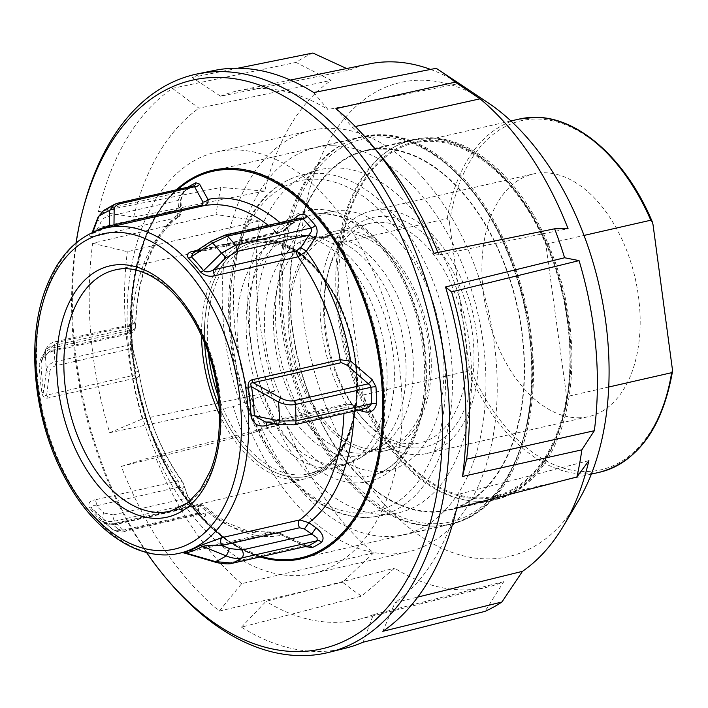 <?xml version="1.0" encoding="UTF-8"?>
<svg xmlns="http://www.w3.org/2000/svg" width="708" height="708" viewBox="0 0 708 708"><rect width="100%" height="100%" fill="white"/><g stroke="black" fill="none" stroke-linecap="round" stroke-linejoin="round"><path stroke-width="0.53" stroke-dasharray="3.54 2.66" d="M347.531 157.397A184.682 112.891 77.2 0 1 366.063 150.282A184.682 112.891 77.2 0 1 513.15 289.643A184.682 112.891 77.2 0 1 466.634 503.3A184.682 112.891 77.2 0 1 448.102 510.415A184.682 112.891 77.2 0 1 301.015 371.054A184.682 112.891 77.2 0 1 347.531 157.397M394.905 146.609A184.682 112.891 77.2 0 1 413.437 139.494A184.682 112.891 77.2 0 1 560.515 278.846A184.682 112.891 77.2 0 1 514.008 492.511A184.682 112.891 77.2 0 1 495.476 499.627A184.682 112.891 77.2 0 1 348.389 360.266A184.682 112.891 77.2 0 1 394.905 146.609M487.396 102.315A243.118 148.618 -102.8 0 0 376.054 91.872A243.118 148.618 -102.8 0 0 321.158 393.321A243.118 148.618 -102.8 0 0 532.85 547.24A243.118 148.618 -102.8 0 0 578.241 501.096M312.892 53.029A293.501 179.407 -102.8 0 0 304.29 57.339A293.501 179.407 -102.8 0 0 295.944 62.41L331.158 80.367A268.199 163.937 77.2 0 0 264.748 191.08L220.94 187.443A293.501 179.407 -102.8 0 0 216.011 214.551L259.305 220.984A268.199 163.937 77.2 0 0 274.58 391.09L233.259 406.658A293.501 179.407 -102.8 0 0 243.225 435.615L285.581 423.03A268.199 163.937 77.2 0 0 373.585 552.886L342.619 582.259A293.501 179.407 -102.8 0 0 361.655 596.101L394.586 568.152A268.199 163.937 77.2 0 0 488.538 586.835A268.199 163.937 77.2 0 0 503.777 581.684L484.971 611.385M264.748 191.08L133.644 217.046L98.412 211.701A296.245 181.089 77.2 0 1 172.389 88.376L295.944 62.41M98.412 211.701L220.94 187.443M274.58 391.09L142.352 418.968L109.687 432.721A296.245 181.089 77.2 0 1 92.668 243.242L216.011 214.551M109.687 432.721L233.259 406.658M373.585 552.886L241.64 583.666L219.321 611.048A296.245 181.089 77.2 0 1 121.289 466.413L243.225 435.615M219.321 611.048L342.619 582.259M345.778 648.121A296.245 181.089 77.2 0 1 241.472 627.155L361.655 596.101M83.942 205.886A296.625 181.319 -102.8 0 0 169.734 582.489M146.512 552.461A291.599 178.248 77.2 0 1 76.022 243.012M471.174 516.477A198.744 121.493 -102.8 0 0 521.23 286.536A198.744 121.493 -102.8 0 0 362.939 136.564A198.744 121.493 -102.8 0 0 342.991 144.22A198.744 121.493 -102.8 0 0 292.935 374.16A198.744 121.493 -102.8 0 0 451.226 524.132A198.744 121.493 -102.8 0 0 471.174 516.477M192.983 178.398A198.744 121.493 77.2 0 1 212.931 170.743A198.744 121.493 77.2 0 1 371.222 320.706A198.744 121.493 77.2 0 1 321.166 550.647A198.744 121.493 77.2 0 1 301.219 558.302A198.744 121.493 77.2 0 1 142.928 408.33A198.744 121.493 77.2 0 1 192.983 178.398M346.654 68.543L349.858 70.021L220.613 96.191L192.107 77.464A296.245 181.089 77.2 0 1 214.188 70.481M192.107 77.464L237.808 68.216M121.289 466.413L155.105 455.987L285.581 423.03M241.472 627.155L265.978 601.366L394.586 568.152M503.777 581.684L373.346 614.668L363.089 642.227M382.816 631.315L395.011 602.676L417.8 597.074M588.888 460.625L460.315 493.812L456.793 507.99M355.31 126.528L352.319 127.192L335.884 108.643M436.208 68.313L459.05 83.553L327.99 109.501L313.733 92.536M172.389 88.376L198.948 108.182L331.158 80.367M92.668 243.242L127.334 251.703L259.305 220.984M460.315 493.812A271.137 165.734 77.2 0 1 460.05 494.91A271.137 165.734 77.2 0 1 395.011 602.676M373.346 614.668A271.137 165.734 77.2 0 1 359.381 619.27A271.137 165.734 77.2 0 1 265.978 601.366M241.64 583.666A271.137 165.734 77.2 0 1 155.105 455.987M142.352 418.968A271.137 165.734 77.2 0 1 127.334 251.703M133.644 217.046A271.137 165.734 77.2 0 1 198.948 108.182M433.916 253.278L438.863 254.88L568.064 228.675M352.319 127.192A271.137 165.734 77.2 0 1 383.541 159.088M437.898 252.473A271.137 165.734 77.2 0 1 438.863 254.88M349.858 70.021A268.199 163.937 77.2 0 1 369.408 63.888M430.579 69.419A268.199 163.937 77.2 0 1 459.05 83.553M220.613 96.191A271.137 165.734 77.2 0 1 238.941 90.597A271.137 165.734 77.2 0 1 327.99 109.501M363.115 394.976L468.121 371.054L469.041 365.859L449.509 223.064L447.27 218.586L342.265 242.508L363.115 394.976A181.098 110.696 -102.8 0 0 478.838 497.83A181.098 110.696 -102.8 0 0 494.68 496.131A181.098 110.696 -102.8 0 0 566.639 396.613L545.788 244.136A181.098 110.696 -102.8 0 0 430.066 141.281A181.098 110.696 -102.8 0 0 414.224 142.981A181.098 110.696 -102.8 0 0 342.265 242.508M382.285 149.052A184.168 112.572 -102.8 0 0 366.178 150.786A184.168 112.572 -102.8 0 0 294.67 342.424A184.168 112.572 -102.8 0 0 431.88 511.645A184.168 112.572 -102.8 0 0 447.987 509.919A184.168 112.572 -102.8 0 0 519.495 318.273A184.168 112.572 -102.8 0 0 382.285 149.052M332.99 145.742A198.488 121.334 -102.8 0 0 315.626 147.609A198.488 121.334 -102.8 0 0 238.552 354.15A198.488 121.334 -102.8 0 0 386.435 536.54A198.488 121.334 -102.8 0 0 403.799 534.673A198.488 121.334 -102.8 0 0 480.865 328.123A198.488 121.334 -102.8 0 0 332.99 145.742M410.392 443.836A112.545 68.8 -102.8 0 0 420.233 442.783A112.545 68.8 -102.8 0 0 463.935 325.671A112.545 68.8 -102.8 0 0 380.09 222.25A112.545 68.8 -102.8 0 0 370.24 223.312A112.545 68.8 -102.8 0 0 327.547 275.147A112.545 68.8 -102.8 0 0 359.31 414.552A112.545 68.8 -102.8 0 0 410.392 443.836M344.557 230.348A112.545 68.8 77.2 0 1 428.411 333.76A112.545 68.8 77.2 0 1 384.709 450.872A112.545 68.8 77.2 0 1 374.868 451.934A112.545 68.8 77.2 0 1 291.015 348.522A112.545 68.8 77.2 0 1 334.716 231.401A112.545 68.8 77.2 0 1 344.557 230.348M415.03 447.978A117.661 71.924 77.2 0 1 361.62 417.357A117.661 71.924 77.2 0 1 328.424 271.615A117.661 71.924 77.2 0 1 383.347 216.321A117.661 71.924 77.2 0 1 472.333 332.733A117.661 71.924 77.2 0 1 415.03 447.978M577.79 417.791A124.449 76.075 -102.8 0 0 588.675 416.623A124.449 76.075 -102.8 0 0 636.996 287.121A124.449 76.075 -102.8 0 0 544.284 172.77A124.449 76.075 -102.8 0 0 533.398 173.938A124.449 76.075 -102.8 0 0 485.077 303.44A124.449 76.075 -102.8 0 0 577.79 417.791M382.426 209.639A124.449 76.075 77.2 0 1 475.148 323.99A124.449 76.075 77.2 0 1 426.827 453.492A124.449 76.075 77.2 0 1 415.941 454.66A124.449 76.075 77.2 0 1 323.22 340.309A124.449 76.075 77.2 0 1 371.541 210.807A124.449 76.075 77.2 0 1 382.426 209.639M608.738 387.019L566.639 396.613M545.788 244.136L584.011 235.428M179.31 486.9L96.226 505.831A5.115 3.124 -102.8 0 0 96.208 502.733A5.115 3.124 -102.8 0 0 94.969 499.848L178.053 480.918L182.876 482.104L186.558 493.387L192.903 505.016A192.611 117.732 -102.8 0 0 196.921 509.716A192.611 117.732 -102.8 0 0 201.019 514.212C204.054 517.123 205.524 517.309 205.417 514.76L204.869 507.618L204.028 506.061L199.656 505.397A5.115 3.124 -102.8 0 0 197.612 504.556A5.115 3.124 -102.8 0 0 197.346 504.6A5.115 3.124 -102.8 0 0 195.912 505.707L198.284 506.609L198.806 513.725L198.302 513.017A190.054 116.174 77.2 0 1 190.302 503.946L185.346 498.476L182.204 488.387L179.31 486.9A5.115 3.124 -102.8 0 0 179.292 483.803A5.115 3.124 -102.8 0 0 178.053 480.918A166.769 101.943 77.2 0 1 135.927 378.001A5.115 3.124 -102.8 0 0 135.493 376.444A5.115 3.124 -102.8 0 0 134.794 375.063L136.078 371.072L130.369 348.761L130.467 344.663A190.054 116.174 77.2 0 1 129.829 328.273L129.325 325.114L128.175 326.291L129.546 330.91L127.741 333.017A5.115 3.124 -102.8 0 0 129.874 333.654A5.115 3.124 -102.8 0 0 130.626 333.309A5.115 3.124 -102.8 0 0 131.989 329.866C134.909 329.123 136.113 327.963 135.591 326.388L134.21 321.804C132.794 318.007 131.927 319.742 131.617 326.99A192.611 117.732 -102.8 0 0 132.272 343.601L133.405 351.38L139.007 372.904A5.115 3.044 -15.7 0 1 139.078 373.417C140.104 375.346 139.051 376.877 135.927 378.001L47.808 398.073C44.569 398.507 42.613 396.728 41.94 392.728A166.769 101.943 77.2 0 1 39.214 363.965C41.268 354.867 46.294 349.407 54.277 347.566L131.989 329.866A166.769 101.943 77.2 0 1 144.237 262.579A166.769 101.943 77.2 0 1 176.336 217.798L98.624 235.499A5.115 3.124 -102.8 0 0 99.987 232.056A5.115 3.124 -102.8 0 0 98.731 227.649L176.442 209.949L178.522 207.152L177.947 200.506L180.77 195.089L184.053 191.249A190.054 116.174 77.2 0 1 193.257 186.009L193.611 185.877M127.741 333.017L50.029 350.717A5.115 3.124 -102.8 0 0 52.162 351.363L129.874 333.654A5.115 3.124 -102.8 0 0 129.891 333.654C132.423 333.521 134.37 331.335 135.724 327.096L135.591 326.388A5.115 4.292 163.3 0 1 129.546 330.91M307.679 546.098L304.245 545.753L279.97 534.089L273.978 532.752L185.859 552.833C183.301 552.86 183.257 552.93 185.735 553.036M205.417 514.76A5.115 4.531 175.7 0 0 198.806 513.725L198.302 513.017A5.115 2.805 -43.3 0 1 200.621 513.459L192.611 504.388A5.115 2.584 -39.6 0 0 190.302 503.946L114.74 521.15C109.97 522.168 106.182 521.442 103.368 518.999L91.739 508.273A5.115 2.496 141.6 0 0 89.606 508.008C87.695 503.574 89.482 500.857 94.969 499.848M101.775 521.796A5.115 2.885 135.3 0 1 104.005 522.168L112.315 529.124A184.062 112.51 77.2 0 1 107.793 524.185A184.062 112.51 77.2 0 1 103.368 518.999A5.115 4.009 132.5 0 1 104.067 513.043L96.226 505.831C92.288 505.229 90.792 506.043 91.739 508.273A167.973 102.678 -102.8 0 0 97.766 515.486A167.973 102.678 -102.8 0 0 104.005 522.168L112.829 524.637A5.115 3.124 77.2 0 1 114.262 523.531A5.115 3.124 77.2 0 1 114.528 523.486A5.115 3.124 77.2 0 1 116.572 524.327C111.466 525.761 106.536 524.92 101.775 521.796A166.769 101.943 77.2 0 1 95.589 515.167A166.769 101.943 77.2 0 1 89.606 508.008M182.921 552.452L183.823 552.169A5.115 3.124 77.2 0 1 184.841 552.249A5.115 3.124 77.2 0 1 185.859 552.833L215.816 561.63L230.029 562.656L304.245 545.753A5.115 1.788 115 0 1 305.413 545.461A5.115 1.788 115 0 0 305.413 545.461A5.115 1.788 115 0 1 305.936 546.496M41.94 392.728A5.115 0.496 171.4 0 0 43.737 392.17L46.356 370.089C47.135 366.018 49.985 363.284 54.905 361.876L130.467 344.663A5.115 1.009 -3.9 0 0 132.334 343.743L131.688 327.211A5.115 1.354 -0.6 0 1 129.829 328.273L54.268 345.486C49.525 346.637 46.569 348.531 45.409 351.168A5.115 4.452 20.7 0 1 45.648 349.531A5.115 4.452 20.7 0 1 51.427 346.991L50.029 350.717L41.515 360.637L40.993 363.204A167.973 102.678 -102.8 0 0 43.737 392.17C44.011 395.153 44.993 396.144 46.675 395.144A5.115 3.124 77.2 0 1 47.374 396.515A5.115 3.124 77.2 0 1 47.808 398.073M41.507 360.673C42.675 356.841 46.224 353.734 52.162 351.354L52.162 351.363A5.115 3.124 -102.8 0 0 52.914 351.009A5.115 3.124 -102.8 0 0 54.277 347.566M193.328 252.818L197.098 250.933A5.115 3.124 77.2 0 1 195.665 252.039A5.115 3.124 77.2 0 1 195.39 252.083A5.115 3.124 77.2 0 1 194.603 251.995M366.514 408.312L361.407 408.348A5.115 1.257 -68.9 0 1 362.248 407.923L366.523 408.312M293.793 424.88A5.115 3.124 77.2 0 1 291.749 424.216L361.407 408.348L353.381 405.25L348.345 404.702L270.633 422.402A5.115 3.124 -102.8 0 0 268.5 421.756A5.115 3.124 -102.8 0 0 267.748 422.11A5.115 3.124 -102.8 0 0 267.412 422.411M307.458 473.183A175.982 107.572 -102.8 0 0 394.524 513.548A175.982 107.572 -102.8 0 0 471.245 392.851A175.982 107.572 -102.8 0 0 411.968 209.09A175.982 107.572 -102.8 0 0 316.414 170.663A175.982 107.572 -102.8 0 0 247.889 296.165A175.982 107.572 -102.8 0 0 307.458 473.183M320.37 440.562A132.493 80.995 77.2 0 1 275.739 302.21A132.493 80.995 77.2 0 1 333.503 211.329A132.493 80.995 77.2 0 1 399.055 241.72A132.493 80.995 77.2 0 1 443.907 375.001A132.493 80.995 77.2 0 1 392.312 469.493A132.493 80.995 77.2 0 1 320.37 440.562M353.381 405.25A5.115 1.266 -68.8 0 1 354.23 404.826A5.115 1.266 -68.8 0 1 354.177 408.206L358.947 410.038M183.823 552.169L272.261 532.027L281.846 535.16L305.953 546.868M145.91 237.339A199.258 121.803 -102.8 0 0 198.824 513.822A199.258 121.803 -102.8 0 0 302.245 558.594A199.258 121.803 -102.8 0 0 370.063 491.29A199.258 121.803 -102.8 0 0 317.149 214.798A199.258 121.803 -102.8 0 0 213.727 170.035A199.258 121.803 -102.8 0 0 145.91 237.339M392.374 258.615A109.988 67.233 -102.8 0 0 335.282 233.897A109.988 67.233 -102.8 0 0 289.899 310.918A109.988 67.233 -102.8 0 0 327.052 423.667A109.988 67.233 -102.8 0 0 384.143 448.385A109.988 67.233 -102.8 0 0 429.526 371.364A109.988 67.233 -102.8 0 0 392.374 258.615M260.022 556.957A199.258 121.803 77.2 0 1 197.913 514.035A199.258 121.803 77.2 0 1 176.381 189.797M200.426 525.035A216.214 132.166 -102.8 0 0 312.653 573.613A216.214 132.166 -102.8 0 0 401.861 422.207A216.214 132.166 -102.8 0 0 328.831 200.568A216.214 132.166 -102.8 0 0 216.604 151.99A216.214 132.166 -102.8 0 0 127.396 303.396A216.214 132.166 -102.8 0 0 200.426 525.035M423.906 178.903A216.214 132.166 -102.8 0 0 311.688 130.325A216.214 132.166 -102.8 0 0 222.48 281.731A216.214 132.166 -102.8 0 0 295.51 503.37A216.214 132.166 -102.8 0 0 407.737 551.948A216.214 132.166 -102.8 0 0 496.945 400.542A216.214 132.166 -102.8 0 0 423.906 178.903M188.098 187.133A192.611 117.732 -102.8 0 0 186.576 188.116C182.23 192.603 180.159 198.311 180.336 205.24L180.894 211.896A5.115 3.381 175 0 0 181.62 209.922A5.115 3.381 175 0 0 178.522 207.152M293.183 219.577L284.89 226.976L276.43 232.312L197.081 250.393M107.289 227.604L107.324 227.595A5.115 4.044 -103.6 0 1 107.289 227.604A166.769 101.943 77.2 0 0 90.527 234.295A5.115 3.982 60.3 0 0 91.394 233.959L91.394 233.959A5.115 3.982 60.3 0 0 92.677 232.596L92.19 232.587M98.624 235.499C90.739 237.136 88.04 236.738 90.527 234.295M362.257 407.923A5.115 1.257 -68.9 0 1 362.584 409.206M348.345 404.702A5.115 3.124 -102.8 0 0 346.212 404.056A5.115 3.124 -102.8 0 0 345.46 404.41A5.115 3.124 -102.8 0 0 344.097 407.852L354.177 408.206A171.885 105.067 -102.8 0 1 354.106 411.136M264.456 421.818L268.5 421.764A5.115 3.124 -102.8 0 0 268.5 421.764L346.212 404.056A5.115 3.124 -102.8 0 0 346.194 404.056L354.23 404.826L362.248 407.932M278.501 424.667L278.536 424.012L270.633 422.402L265.429 422.003M268.173 225.277A166.769 101.943 77.2 0 1 276.43 232.312A5.115 3.124 -102.8 0 0 278.474 233.153A5.115 3.124 -102.8 0 0 278.74 233.118A5.115 3.124 -102.8 0 0 280.182 232.003L284.643 229.551A5.115 1.496 48.4 0 0 285.466 229.498A5.115 1.496 48.4 0 0 284.89 226.976A171.885 105.067 -102.8 0 0 279.952 222.595M284.643 229.551L295.617 219.807A5.115 1.487 48.5 0 0 296.448 219.763A5.115 1.487 48.5 0 0 296.555 218.816M224.905 235.136A5.115 3.124 -102.8 0 0 223.542 236.233L295.617 219.807L299.201 218.214L296.44 219.754L285.466 229.489L278.74 233.118A5.115 3.124 -102.8 0 0 278.748 233.109L195.665 252.039A5.115 3.124 77.2 0 1 195.656 252.039L193.116 252.951M107.466 227.56A5.115 4.044 -103.6 0 1 107.324 227.595L91.164 234.1L92.199 232.569M180.336 205.24A5.115 3.381 175.1 0 0 181.044 203.284A5.115 3.381 175.1 0 0 181.044 203.276A5.115 3.381 175.1 0 0 177.947 200.506L108.289 216.374C104.483 217.321 101.952 219.374 100.686 222.524L98.731 227.649C93.872 230.87 91.854 232.516 92.677 232.596L92.775 232.321M135.591 326.388A171.885 105.067 -102.8 0 1 148.193 257.765A171.885 105.067 -102.8 0 1 180.894 211.896L178.637 216.754L176.336 217.798A5.115 3.124 -102.8 0 0 177.699 214.347A5.115 3.124 -102.8 0 0 176.442 209.949M97.872 217.56A5.115 3.752 -159 0 0 100.686 222.524M136.078 371.072A5.115 3.044 -15.7 0 1 139.007 372.904L133.352 350.823A5.115 3.142 -13.1 0 1 133.361 350.823A5.115 3.142 -13.1 0 1 133.405 351.38M131.617 326.99A5.115 1.354 -0.6 0 1 131.688 327.211L132.042 322.618L129.015 324.972L56.383 341.513A5.115 3.124 77.2 0 0 55.587 341.902A5.115 3.124 77.2 0 0 54.268 345.486A190.054 116.174 -102.8 0 0 54.905 361.876A5.115 3.124 -102.8 0 0 55.304 363.885A5.115 3.124 -102.8 0 0 56.144 365.664L130.369 348.761A5.115 3.142 -13.1 0 1 133.352 350.814L132.334 343.743A5.115 1.009 -3.9 0 0 132.272 343.601M41.524 360.637L45.648 349.522A5.115 4.452 20.7 0 1 45.648 349.522C48.471 344.601 52.047 341.929 56.383 341.522A5.115 3.124 77.2 0 1 58.516 342.159L128.175 326.291A5.115 4.301 163.5 0 0 134.21 321.804M56.144 365.664C52.206 366.815 49.949 369.284 49.374 373.072A5.115 3.637 -170.9 0 1 46.356 370.089A184.062 112.51 77.2 0 1 45.409 351.168L40.993 363.204A5.115 1.186 177.8 0 1 39.214 363.965M104.005 522.168L104.226 522.371C106.616 523.256 105.607 524.557 114.262 523.531A5.115 3.124 77.2 0 1 114.262 523.522L197.346 504.6C199.966 504.069 202.187 504.556 204.019 506.061L226.418 522.601L248.871 531.363L272.27 532.027C279.102 532.266 274.306 531.425 281.244 533.85A5.115 1.956 116.4 0 0 279.97 534.089M198.284 506.609A5.115 4.531 176 0 1 204.869 507.618A171.885 105.067 -102.8 0 0 281.846 535.16A5.115 1.956 116.4 0 0 281.244 533.85L307.723 546.089M215.462 562.205L215.816 561.63M201.019 514.212A5.115 2.805 -43.3 0 0 200.621 513.459L201.798 514.53L199.497 514.309M198.302 513.017L122.741 530.23A5.115 3.124 -102.8 0 0 124.9 531.301A5.115 3.124 -102.8 0 0 125.281 531.257C121.422 532.682 117.201 532.071 112.625 529.425A5.115 4.62 -50.2 0 1 112.315 529.124C114.519 530.885 117.997 531.257 122.741 530.23A190.054 116.174 -102.8 0 1 114.74 521.15A5.115 3.124 77.2 0 1 113.324 518.194A5.115 3.124 77.2 0 1 113.262 514.893L185.346 498.476A5.115 3.708 -17.4 0 0 187.133 494.405A5.115 3.708 -17.4 0 0 186.558 493.387M182.204 488.387A5.115 3.708 -17.2 0 0 183.992 484.334A5.115 3.708 -17.2 0 0 183.443 483.343A171.885 105.067 -102.8 0 1 139.078 373.417M103.536 210.542L108.492 208.462A5.115 3.124 -102.8 0 0 107.032 211.887A5.115 3.124 -102.8 0 0 108.289 216.374M104.226 522.371L112.634 529.425A5.115 4.62 -50.2 0 0 118.484 529.38L112.829 524.637L195.912 505.707M211.267 241.207L211.48 241.623L197.098 250.933L280.182 232.003M447.27 218.586A181.098 110.696 77.2 0 1 519.23 119.068M653.033 224.693A179.053 109.448 -102.8 0 0 536.93 119.015A179.053 109.448 -102.8 0 0 449.509 223.064M599.685 472.209A181.098 110.696 77.2 0 1 583.843 473.909A181.098 110.696 77.2 0 1 468.121 371.054M469.041 365.859A179.053 109.448 -102.8 0 0 585.144 471.537A179.053 109.448 -102.8 0 0 672.565 367.487M477.67 501.211A184.168 112.572 77.2 0 1 340.459 331.99A184.168 112.572 77.2 0 1 411.968 140.352A184.168 112.572 77.2 0 1 428.075 138.618A184.168 112.572 77.2 0 1 543.275 237.676A184.168 112.572 77.2 0 1 493.777 499.485A184.168 112.572 77.2 0 1 477.67 501.211M478.971 498.839A182.124 111.324 -102.8 0 0 543.85 238.233A182.124 111.324 -102.8 0 0 429.933 140.273A182.124 111.324 -102.8 0 0 341.238 318.653A182.124 111.324 -102.8 0 0 478.971 498.839M432.225 526.106A198.488 121.334 77.2 0 1 284.351 343.725A198.488 121.334 77.2 0 1 361.416 137.175A198.488 121.334 77.2 0 1 378.78 135.308A198.488 121.334 77.2 0 1 526.655 317.697A198.488 121.334 77.2 0 1 449.589 524.239A198.488 121.334 77.2 0 1 432.225 526.106M433.535 523.734A196.443 120.077 -102.8 0 0 529.195 331.326A196.443 120.077 -102.8 0 0 380.63 136.963A196.443 120.077 -102.8 0 0 284.961 329.37A196.443 120.077 -102.8 0 0 433.535 523.734M232.074 563.32A5.115 3.124 77.2 0 1 231.321 563.311A5.115 3.124 77.2 0 1 230.029 562.656M178.637 216.754C180.434 216.621 182.39 209.559 181.62 209.922L181.044 203.284C180.195 198.107 185.584 188.788 185.089 190.806L193.921 185.77A5.115 4.009 -115.7 0 1 193.257 186.009L117.696 203.223A190.054 116.174 -102.8 0 0 108.492 208.462L184.053 191.249A5.115 3.947 -123.5 0 0 185.089 190.806L185.089 190.806A5.115 3.947 -123.5 0 0 186.576 188.116M273.978 532.752A5.115 3.124 77.2 0 0 272.961 532.177A5.115 3.124 77.2 0 0 271.943 532.097A166.769 101.943 77.2 0 1 199.656 505.397L116.572 524.327M274.146 423.782L344.097 407.852A166.769 101.943 77.2 0 1 343.946 413.454M105.554 227.994A166.769 101.943 -102.8 0 0 48.79 284.324A166.769 101.943 -102.8 0 0 93.075 515.734A166.769 101.943 -102.8 0 0 179.637 553.205M219.409 414.313A122.095 74.632 -102.8 0 0 242.941 451.093A122.095 74.632 -102.8 0 0 306.838 478.404C325.361 473.537 339.282 459.651 348.61 436.739C364.682 397.746 358.549 336.716 334.362 293.917C310.785 253.703 283.536 235.835 252.606 240.322L115.608 269.828A123.75 75.65 77.2 0 1 179.301 297.749A123.75 75.65 77.2 0 1 212.17 469.466A123.75 75.65 77.2 0 1 170.575 511.149L306.838 478.404A122.095 74.632 -102.8 0 0 347.867 437.287A122.095 74.632 -102.8 0 0 315.449 267.872A122.095 74.632 -102.8 0 0 252.606 240.322A122.095 74.632 -102.8 0 0 210.524 281.678A122.095 74.632 -102.8 0 0 201.559 335.955M393.232 214.214A174.734 106.811 77.2 0 1 439.633 456.669A174.734 106.811 77.2 0 1 375.913 516.513A174.734 106.811 77.2 0 1 289.466 476.431A174.734 106.811 77.2 0 1 243.056 233.976A174.734 106.811 77.2 0 1 298.351 176.053A174.734 106.811 77.2 0 1 393.232 214.214M242.189 238.083A169.628 103.687 -102.8 0 0 287.236 473.457A169.628 103.687 -102.8 0 0 433.013 454.27A169.628 103.687 -102.8 0 0 387.975 218.896A169.628 103.687 -102.8 0 0 242.189 238.083M266.12 260.093A133.741 81.756 -102.8 0 0 301.635 445.677A133.741 81.756 -102.8 0 0 374.258 474.882A133.741 81.756 -102.8 0 0 416.578 430.553A133.741 81.756 -102.8 0 0 381.054 244.968A133.741 81.756 -102.8 0 0 314.892 214.294A133.741 81.756 -102.8 0 0 266.12 260.093M415.711 434.659A138.857 84.88 77.2 0 1 296.378 450.368A138.857 84.88 77.2 0 1 259.5 257.694A138.857 84.88 77.2 0 1 378.833 241.986A138.857 84.88 77.2 0 1 415.711 434.659M204.665 343.176A120.05 73.384 77.2 0 1 213.232 282.625A120.05 73.384 77.2 0 1 316.405 269.049A120.05 73.384 77.2 0 1 348.283 435.624A120.05 73.384 77.2 0 1 219.082 406.454A120.024 73.367 -102.8 0 0 348.274 435.615A120.024 73.367 -102.8 0 0 316.396 269.067A120.024 73.367 -102.8 0 0 213.25 282.634A120.024 73.367 -102.8 0 0 204.683 343.212M208.364 353.035A117.979 72.119 77.2 0 1 215.975 283.581A117.979 72.119 77.2 0 1 256.137 243.729A117.979 72.119 77.2 0 1 338.707 302.82A117.979 72.119 77.2 0 1 348.699 433.951A117.979 72.119 77.2 0 1 308.546 473.802A117.979 72.119 77.2 0 1 218.144 395.967M261.473 556.621A198.231 121.174 77.2 0 1 197.753 513.371A198.231 121.174 77.2 0 1 145.113 238.304A198.231 121.174 77.2 0 1 177.832 189.47M378.453 427.172A117.979 72.119 -102.8 0 0 368.461 296.05A117.979 72.119 -102.8 0 0 285.882 236.95A117.979 72.119 -102.8 0 0 245.729 276.801A117.979 72.119 -102.8 0 0 255.721 407.932A117.979 72.119 -102.8 0 0 338.3 467.023A117.979 72.119 -102.8 0 0 378.453 427.172M385.842 424.419A116.59 71.269 77.2 0 1 359.983 458.067A116.59 71.269 77.2 0 1 269.952 415.569A116.59 71.269 77.2 0 1 254.685 275.828A116.59 71.269 77.2 0 1 309.308 235.64A116.59 71.269 77.2 0 1 380.762 305.608A116.59 71.269 77.2 0 1 385.842 424.419M310.768 427.375A109.988 67.233 77.2 0 1 281.554 274.757A109.988 67.233 77.2 0 1 318.998 237.605A109.988 67.233 77.2 0 1 376.081 262.323A109.988 67.233 77.2 0 1 405.295 414.941A109.988 67.233 77.2 0 1 367.859 452.093A109.988 67.233 77.2 0 1 310.768 427.375M397.905 417.693A111.386 68.083 -102.8 0 0 393.046 304.183A111.386 68.083 -102.8 0 0 324.786 237.33A111.386 68.083 -102.8 0 0 272.598 275.731A111.386 68.083 -102.8 0 0 287.183 409.233A111.386 68.083 -102.8 0 0 373.196 449.828A111.386 68.083 -102.8 0 0 397.905 417.693M223.542 236.233L211.48 241.623M94.783 231.445A167.973 102.678 -102.8 0 0 92.677 232.596M49.374 373.072L46.675 395.144L134.794 375.063M139.308 374.24C146.512 415.8 161.035 451.757 182.876 482.104L187.124 494.405C187.797 496.919 189.629 500.246 192.611 504.388A5.115 2.584 -39.6 0 1 192.903 505.016M198.806 513.725L126.723 530.142L118.484 529.38M199.514 514.344L125.289 531.257A5.115 3.124 -102.8 0 0 125.289 531.257A5.115 3.124 -102.8 0 0 126.723 530.142M51.427 346.991L58.516 342.159M104.067 513.043L113.262 514.893M278.536 424.012L291.749 424.216M413.437 139.494L366.063 150.282M212.931 170.743L362.939 136.564M301.219 558.302L451.226 524.132M460.05 494.91L456.819 507.981M488.538 586.835L359.381 619.27M290.369 80.066L238.941 90.597M495.476 499.627L448.102 510.415M510.91 120.962L414.224 142.981M447.987 509.919L493.777 499.485C554.09 488.201 586.861 389.48 563.214 293.864C544.355 207.559 483.9 137.379 428.367 138.591L411.968 140.352L366.178 150.786M403.799 534.673L449.589 524.239C514.53 512.105 549.851 405.702 524.362 302.643C504.043 209.612 438.871 133.962 379.072 135.281L361.416 137.175L315.626 147.609M384.709 450.872L420.233 442.783M359.31 414.552L361.62 417.357M327.547 275.147L328.424 271.615M426.827 453.492L588.675 416.623M371.541 210.807L533.398 173.938M334.716 231.401L370.24 223.312M591.357 474.103L494.68 496.131M135.724 327.105C136.219 301.785 140.308 279.359 147.999 259.827C155.804 240.499 166.017 226.144 178.628 216.763M316.414 170.663L298.351 176.053C273.014 184.213 254.022 203.966 241.384 235.304C218.082 291.846 227.436 380.116 262.916 441.279C291.599 492.733 336.256 523.309 375.913 516.513L394.524 513.548M333.503 211.329L314.892 214.294C343.867 210.842 370.85 228.693 395.843 267.845C425.11 315.494 433.331 387.674 414.897 431.88C405.25 455.226 391.701 469.554 374.258 474.882L392.312 469.493M335.282 233.897L318.998 237.605L324.786 237.33L309.308 235.64L285.882 236.95L256.137 243.729C283.873 236.578 318.963 261.668 338.725 304.573C358.514 345.522 362.284 399.613 347.947 434.5C338.858 456.545 325.724 469.643 308.546 473.802L338.3 467.023L359.983 458.067L373.196 449.828L367.859 452.093L384.143 448.385M212.816 170.239L213.727 170.035C183.354 177.628 160.495 200.249 145.158 237.888L133.706 280.616L130.582 328.946L135.971 379.638L149.521 429.314L170.309 474.643L196.966 512.583L227.728 540.602L260.615 556.815M301.785 558.7L301.334 558.798M216.604 151.99L311.688 130.325M312.653 573.613L407.737 551.948M181.717 552.736L182.204 552.621"/><path stroke-width="1.06" d="M76.022 243.012A291.599 178.248 77.2 0 1 82.995 209.462A291.599 178.248 77.2 0 1 163.044 91.438A291.599 178.248 77.2 0 1 416.941 276.049A291.599 178.248 77.2 0 1 351.106 637.598A291.599 178.248 77.2 0 1 167.336 579.684L169.734 582.489A296.625 181.319 -102.8 0 0 329.282 652.263L345.778 648.121A296.245 181.089 77.2 0 0 363.089 642.227L484.971 611.385A293.501 179.407 -102.8 0 0 493.573 607.075A293.501 179.407 -102.8 0 0 501.919 602.004L522.477 571.338L417.8 597.074M329.282 652.263A296.625 181.319 -102.8 0 0 356.673 641.413A296.625 181.319 -102.8 0 0 431.924 300.157A296.625 181.319 -102.8 0 0 197.523 73.889A296.625 181.319 -102.8 0 0 165.371 85.836A296.625 181.319 -102.8 0 0 83.942 205.886L82.995 209.462M167.336 579.684A291.599 178.248 77.2 0 1 146.512 552.461M456.819 507.981L455.775 512.247A296.245 181.089 77.2 0 0 456.793 507.99L576.914 476.971L588.888 460.625A268.199 163.937 77.2 0 1 563.373 526.115L578.241 501.096A243.118 148.618 -102.8 0 0 604.136 428.393A243.118 148.618 -102.8 0 0 487.396 102.315L438.703 69.942A293.501 179.407 -102.8 0 0 436.208 68.313L313.733 92.536A296.245 181.089 77.2 0 0 214.188 70.481L197.523 73.889M455.775 512.247A296.245 181.089 77.2 0 1 382.816 631.315L501.919 602.004M576.914 476.971A293.501 179.407 -102.8 0 0 581.852 449.854L594.331 430.721L466.625 459.156L462.536 476.449L581.852 449.854M594.331 430.721A268.199 163.937 77.2 0 0 579.055 260.615L451.607 291.891L445.518 286.97A296.245 181.089 77.2 0 1 462.536 476.449M445.518 286.97L564.603 257.756A293.501 179.407 -102.8 0 0 554.63 228.799L568.064 228.675A268.199 163.937 77.2 0 0 480.051 98.819L455.244 82.155A293.501 179.407 -102.8 0 0 438.703 69.942M455.244 82.155L335.884 108.643A296.245 181.089 77.2 0 1 372.187 145.308A296.245 181.089 77.2 0 1 433.916 253.278L554.63 228.799M237.808 68.216L312.892 53.029L346.654 68.543M480.051 98.819L355.31 126.528M451.607 291.891A271.137 165.734 77.2 0 1 466.625 459.156M372.187 145.308L383.541 159.088A271.137 165.734 77.2 0 1 437.898 252.473M563.373 526.115A268.199 163.937 77.2 0 1 522.477 571.338M290.369 80.066L369.408 63.888A268.199 163.937 77.2 0 1 430.579 69.419M579.055 260.615L564.603 257.756M584.011 235.428L650.794 220.215L652.263 221.71L653.033 224.693L672.6 370.895L671.644 372.691L608.738 387.019M305.413 546.611L312.325 547.585A192.611 117.732 -102.8 0 0 321.644 542.275C324.653 538.071 322.795 533.266 316.078 527.841L308.865 522.699L299.75 519.92L222.029 537.62A5.115 3.124 -102.8 0 0 220.675 541.062A5.115 3.124 -102.8 0 0 221.931 545.47L299.643 527.761L304.405 529.009L316.963 537.691L317.334 540.708A190.054 116.174 77.2 0 1 308.13 545.948L232.162 563.303A5.115 3.124 77.2 0 1 232.162 563.303A5.115 3.124 77.2 0 1 232.074 563.32M299.962 218.082L303.077 218.94A190.054 116.174 77.2 0 1 311.086 228.011L311.529 231.189L300.714 247.765L296.776 250.809L213.692 269.739C209.294 272.235 205.913 272.527 203.541 270.624A167.973 102.678 -102.8 0 0 197.514 263.411A167.973 102.678 -102.8 0 0 191.284 256.73L212.577 243.03L211.267 241.207M194.151 185.947L202.957 202.063L202.107 204.957L109.554 225.861A5.115 4.044 -103.6 0 1 107.466 227.56M107.289 227.604L116.023 225.693A5.115 3.124 77.2 0 1 115.006 225.604A5.115 3.124 77.2 0 1 113.988 225.029L114.156 209.364C114.298 206.674 116.324 204.789 120.236 203.718L194.452 186.806A5.115 4.115 -27.5 0 0 199.585 184.133L195.904 182.806A192.611 117.732 -102.8 0 0 188.098 187.133M194.603 251.995A5.115 3.124 77.2 0 1 193.346 251.243C187.903 252.216 186.266 254.553 188.434 258.261A166.769 101.943 77.2 0 1 194.629 264.889A166.769 101.943 77.2 0 1 200.612 272.049C205.081 275.899 209.86 277.12 214.949 275.713L298.033 256.792L306.316 251.251L314.706 238.587C317.688 233.852 317.892 229.445 315.317 225.374A192.611 117.732 -102.8 0 0 311.299 220.675A192.611 117.732 -102.8 0 0 307.201 216.179C303.714 213.382 299.926 213.727 295.847 217.214L293.183 219.577M315.317 225.374A5.115 2.584 140.4 0 1 311.086 228.011L235.525 245.225L221.516 253.154A5.115 0.735 46 0 1 225.896 257.951L213.692 269.739A5.115 3.124 -102.8 0 0 213.71 272.837A5.115 3.124 -102.8 0 0 214.949 275.713M370.169 385.356L370.921 387.285A5.115 1.009 176.1 0 1 375.957 386.789L372.142 379.621L350.69 361.186L340.159 359.708L252.039 379.789C248.942 380.798 247.685 383.302 248.269 387.32A166.769 101.943 77.2 0 1 250.995 416.092C253.446 424.163 258.57 427.313 266.385 425.552L274.146 423.782M265.429 422.003L254.296 415.702A167.973 102.678 -102.8 0 0 251.544 386.727L278.527 402.064C284.457 404.613 290.068 405.419 295.36 404.498L370.921 387.285A190.054 116.174 77.2 0 1 371.558 403.675L368.417 407.666L366.523 408.312L293.882 424.862A5.115 3.124 77.2 0 1 293.793 424.88M248.269 387.32A5.115 0.496 -8.6 0 1 251.544 386.727C250.128 384.001 250.667 382.665 253.181 382.718A5.115 3.124 77.2 0 1 252.473 381.346A5.115 3.124 77.2 0 1 252.039 379.789M267.412 422.411A5.115 3.124 -102.8 0 0 266.385 425.552M185.859 552.833C183.301 552.86 183.257 552.93 185.735 553.036A5.115 4.044 76.4 0 0 182.921 552.452L179.637 553.205A166.769 101.943 -102.8 0 0 236.401 496.874A166.769 101.943 -102.8 0 0 192.116 265.465A166.769 101.943 -102.8 0 0 105.554 227.994C79.331 234.667 59.791 253.898 46.905 285.705C24.665 339.69 33.612 423.924 67.472 482.272C95.863 533.266 140.786 562.595 179.637 553.205M222.029 537.62L199.683 545.762A5.115 3.982 -119.7 0 1 202.612 546.302C208.117 545.319 214.559 545.036 221.931 545.47L229.277 548.479A5.115 0.92 -67.8 0 1 226.1 555.886C231.675 558.249 236.897 558.922 241.773 557.922A5.115 3.124 -102.8 0 0 243.233 554.488A5.115 3.124 -102.8 0 0 241.977 550.001L229.277 548.479M358.947 410.038L362.204 411.277C370.151 413.587 374.957 410.959 376.603 403.401A192.611 117.732 -102.8 0 0 375.957 386.789M176.381 189.797A199.258 121.803 77.2 0 1 212.816 170.239A199.258 121.803 77.2 0 1 316.237 215.011A199.258 121.803 77.2 0 1 383.55 419.269A199.258 121.803 77.2 0 1 301.334 558.798A199.258 121.803 77.2 0 1 260.022 556.957M116.023 225.693L204.143 205.621C207.329 204.311 208.586 202.249 207.922 199.435L199.585 184.133M107.988 227.436L105.554 227.994M296.776 250.809A5.115 3.124 -102.8 0 0 296.794 253.906A5.115 3.124 -102.8 0 0 298.033 256.792A166.769 101.943 77.2 0 1 340.159 359.708A5.115 3.124 -102.8 0 0 340.592 361.275A5.115 3.124 -102.8 0 0 341.3 362.646L346.849 365.089A5.115 0.974 132 0 0 350.69 361.186A171.885 105.067 -102.8 0 0 306.316 251.251A5.115 0.681 -146.7 0 0 300.714 247.765M346.849 365.089L368.337 383.798A5.115 0.814 130.3 0 0 372.142 379.621M376.603 403.401A5.115 1.354 179.4 0 0 371.558 403.675L295.997 420.888A190.054 116.174 -102.8 0 0 295.36 404.498A5.115 3.124 -102.8 0 0 294.962 402.489A5.115 3.124 -102.8 0 0 294.112 400.71L368.337 383.798L370.151 385.338M362.584 409.206A5.115 1.257 -68.9 0 1 362.204 411.277M294.112 400.71C289.882 401.418 285.377 400.498 280.589 397.931L278.527 402.064A184.062 112.51 77.2 0 1 279.483 420.986L278.51 424.676L293.873 424.853A5.115 3.124 77.2 0 0 294.678 424.473A5.115 3.124 77.2 0 0 295.997 420.888L279.483 420.986L254.296 415.702A5.115 1.186 -2.2 0 0 250.995 416.092M296.555 218.816A5.115 1.487 48.5 0 0 295.847 217.214M200.612 272.049A5.115 2.496 -38.4 0 0 203.541 270.624L221.516 253.154A184.062 112.51 77.2 0 0 217.099 247.968A184.062 112.51 77.2 0 0 212.577 243.03L227.525 236.153A5.115 3.124 -102.8 0 0 225.365 235.074A5.115 3.124 -102.8 0 0 224.985 235.118L299.944 218.082M307.201 216.179A5.115 2.805 136.7 0 1 303.077 218.94L227.525 236.153A190.054 116.174 -102.8 0 1 235.525 245.225A5.115 3.124 77.2 0 1 236.941 248.181A5.115 3.124 77.2 0 1 237.003 251.482L309.077 235.056A5.115 0.673 -146.6 0 1 314.706 238.587M224.905 235.136A5.115 3.124 -102.8 0 1 224.976 235.118A5.115 3.124 -102.8 0 0 224.976 235.118L211.276 241.207L193.08 252.977L191.284 256.73A5.115 2.885 -44.7 0 1 188.434 258.261M279.952 222.595A171.885 105.067 -102.8 0 0 207.922 199.435A5.115 4.036 -30.8 0 1 202.957 202.063M195.904 182.806A5.115 4.009 -115.7 0 1 193.921 185.77L194.134 185.939M92.677 232.596L98.784 216.276A5.115 3.752 -159 0 0 97.908 217.48L92.199 232.56M117.696 203.223L114.572 204.302L109.492 210.559L109.554 225.861A167.973 102.678 -102.8 0 0 94.783 231.445M114.563 204.285L103.51 210.533L98.784 216.276A184.062 112.51 77.2 0 1 109.492 210.559A5.115 4.443 3.7 0 1 114.156 209.364M316.078 527.841L311.626 534.133L241.977 550.001M354.106 411.136A171.885 105.067 -102.8 0 1 341.566 476.838A171.885 105.067 -102.8 0 1 308.865 522.699L304.405 529.009M202.612 546.302L226.1 555.886A184.062 112.51 77.2 0 1 215.4 561.603L185.735 553.036A167.973 102.678 -102.8 0 0 202.612 546.302M312.325 547.585A5.115 4.009 64.3 0 0 308.13 545.948L232.569 563.152L215.4 561.603L215.436 562.214L183.894 552.904L181.602 552.753M278.51 424.676L264.491 421.809M652.263 221.71C626.226 159.61 578.825 116.962 535.363 117.333L519.23 119.068A181.098 110.696 77.2 0 1 535.071 117.36A181.098 110.696 77.2 0 1 650.794 220.215M671.644 372.691A181.098 110.696 77.2 0 1 599.685 472.209L591.357 474.103M343.946 413.454A166.769 101.943 77.2 0 1 331.848 475.13A166.769 101.943 77.2 0 1 299.75 519.92A5.115 3.124 -102.8 0 0 298.387 523.362A5.115 3.124 -102.8 0 0 299.643 527.761M215.436 562.196C214.223 562.285 228.082 565.028 232.171 563.294A5.115 3.124 77.2 0 0 232.569 563.152A190.054 116.174 -102.8 0 0 241.773 557.922L317.334 540.708A5.115 3.947 56.5 0 1 321.644 542.275M118.024 203.099A5.115 3.124 77.2 0 1 118.094 203.081A5.115 3.124 77.2 0 1 118.944 203.063A5.115 3.124 77.2 0 1 120.236 203.718M268.173 225.277A166.769 101.943 77.2 0 0 204.143 205.621A5.115 3.124 77.2 0 1 203.125 205.532A5.115 3.124 77.2 0 1 202.107 204.957M197.081 250.393L193.346 251.243M199.683 545.762A166.769 101.943 77.2 0 1 182.921 552.452M229.578 494.511A161.654 98.819 77.2 0 1 90.651 512.796A161.654 98.819 77.2 0 1 47.719 288.483A161.654 98.819 77.2 0 1 186.647 270.199A161.654 98.819 77.2 0 1 229.578 494.511M170.575 511.149A123.75 75.65 77.2 0 1 105.811 483.467A123.75 75.65 77.2 0 1 72.951 311.75A123.75 75.65 77.2 0 1 115.608 269.828C143.697 262.703 180.752 289.43 201.32 335.442C221.569 378.479 225.153 434.783 210.329 470.838L200.568 489.237L188.133 502.53L170.575 511.149M66.163 309.378A128.865 78.774 -102.8 0 0 100.386 488.193A128.865 78.774 -102.8 0 0 211.134 473.617A128.865 78.774 -102.8 0 0 176.912 294.802A128.865 78.774 -102.8 0 0 66.163 309.378M201.559 335.955A122.095 74.632 -102.8 0 0 219.409 414.313M204.683 343.212A120.024 73.367 -102.8 0 0 219.082 406.419A120.05 73.384 77.2 0 1 204.665 343.176M218.144 395.967A117.979 72.119 77.2 0 1 208.364 353.035M177.832 189.47A198.231 121.174 77.2 0 1 315.476 215.878A198.231 121.174 77.2 0 1 368.125 490.954A198.231 121.174 77.2 0 1 261.473 556.621M280.589 397.931L253.181 382.718L341.3 362.646M114.661 204.258L118.094 203.081A5.115 3.124 77.2 0 1 118.103 203.072L193.62 185.868M225.896 257.951L237.003 251.482M519.23 119.068L510.91 120.962M672.6 370.895C662.546 427.641 638.235 461.412 599.685 472.209M260.615 556.815L281.501 560.417L301.785 558.7M264.978 421.915L264.456 421.818M103.536 210.542L97.908 217.48"/></g></svg>
